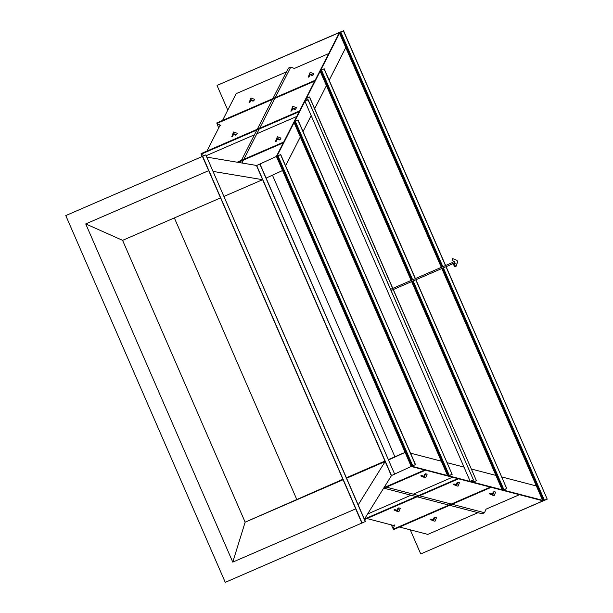 <?xml version="1.0" encoding="UTF-8"?>
<svg xmlns="http://www.w3.org/2000/svg" width="613" height="613" viewBox="0 0 613 613"><rect width="100%" height="100%" fill="white"/><g stroke="black" fill="none" stroke-linecap="round" stroke-linejoin="round"><path stroke-width="0.92" d="M292.117 107.781L295.711 109.122L296.447 107.681L292.853 106.34L290.884 111.214L291.75 110.838L292.73 108.708M291.75 110.838L292.539 108.631L294.853 109.497L295.711 109.122M453.988 483.964L456.141 484.891L457.091 482.615L457.949 482.247L456.478 485.787L453.122 484.339L453.988 483.964L456.233 484.668M457.949 482.247L459.489 482.646L458.018 486.186L456.478 485.787M276.946 156.208L340.085 32.129L217.171 85.376L339.426 32.558L276.379 156.453L276.946 156.208L256.74 165.487L206.995 157.15M276.379 156.453L256.717 165.479M394.772 474.01L411.223 466.462L543.034 500.844L420.886 553.891L543.792 500.622L411.767 466.225L415.507 464.585L280.708 154.568L277.229 156.07L276.425 156.445L411.223 466.462L411.79 466.209L276.992 156.2L277.658 155.894L280.562 154.637L415.361 464.646M361.946 523.104L202.489 156.392L65.783 215.577L225.262 582.35L365.417 521.51L205.845 154.905L365.317 521.678M364.398 519.15L391.531 475.512M420.694 553.845L410.25 529.824M227.768 110.148L217.079 85.559M394.887 456.769L272.448 175.18M361.908 523.157L355.693 508.867L232.779 562.113L85.728 223.921L208.642 170.667L202.428 156.384M358.184 504.867L385.171 461.52M410.541 453.16L441.291 461.175M447.038 462.677L464.003 467.098M471.328 469.014L495.909 475.42M501.656 476.914L536.375 485.971M388.65 459.919L405.093 452.371L388.481 459.543M262.625 179.686L213.201 171.433M282.547 170.537L266.103 178.092M345.77 47.607L329.173 80.226M326.423 85.628L314.676 108.716M311.166 115.604L303.06 131.542M300.309 136.944L285.604 165.839M232.779 562.113L245.139 522.184L122.592 240.35L220.55 197.915M224.059 196.398L262.579 179.709M122.592 240.35L85.728 223.921M343.088 479.749L245.139 522.184L342.897 479.289M346.399 477.772L384.972 461.06M346.598 478.232L385.125 461.543M296.707 499.304L174.36 217.929M222.534 120.424L236.151 93.666L286.478 71.867M259.651 128.24L290.761 67.101L294.37 68.441L328.737 53.553M399.538 527.034L427.79 534.398L477.941 512.675M419.476 495.771L484.531 512.729L486.009 509.181L519.449 494.691M219.921 125.565L206.941 151.074M366.934 518.537L393.837 525.548M343.403 30.834L340.315 32.029L339.525 33.232L340.79 31.968L343.403 30.834L445.467 265.559M445.973 266.732L547.217 499.166L544.03 500.545L542.628 500.338L544.405 500.246L547.018 499.112M343.502 30.65L445.613 265.49M446.126 266.67L547.217 499.166M339.525 33.232L441.322 267.352M441.835 268.525L542.628 500.338M340.092 32.987L441.889 267.107M442.402 268.279L543.195 500.093M276.425 156.445L276.992 156.2M257.889 164.974L259.866 164.138L394.665 474.155L260.012 164.069L257.889 164.974M391.301 475.611L256.502 165.594L391.301 475.611L394.665 474.155M202.505 156.399L362.13 523.058L202.658 156.284L205.845 154.905M240.242 162.721L256.87 130.033M257.261 129.274L288.371 68.135L290.761 67.101M241.959 163.012L259.268 128.998M383.7 488.109L416.273 496.599M417.078 496.806L482.14 513.771L484.531 512.729M384.589 486.676L418.664 495.557M299.136 111.727L201.141 154.177L201.056 153.625L299.527 110.968M206.336 155.633L254.456 134.791M256.847 133.757L296.715 116.485M201.141 154.177L204.006 155.702M202.006 156.568L201.125 154.116M201.961 154.614L203.868 155.763M202.734 155.028L203.891 155.641M364.574 519.556L458.585 478.822M367.593 514L410.963 495.212M413.361 494.178L452.478 477.228M364.459 519.042L457.781 478.615M314.737 81.077L216.918 123.451L216.833 122.899L315.12 80.318M216.918 123.451L220.772 125.489M237.177 162.207L283.704 142.055M238.166 162.376L283.321 142.814M394.197 525.977L393.538 528.383M217.63 123.834L219.852 125.006M393.354 529.211L391.286 524.881M218.703 127.964L216.902 123.397M218.404 124.24L219.669 124.906M394.144 526.176L393.768 527.548M394.473 524.989L393.324 529.165L393.661 529.578L491.197 487.327M393.324 529.165L490.385 487.113M383.531 488.369L425.491 470.194M384.006 487.603L424.679 469.987M324.055 68.855L320.967 70.051L320.178 71.254L321.442 69.989L324.055 68.855L415.269 278.639M415.783 279.812L506.744 488.615L503.258 490.078L502.154 489.787L503.932 489.703L506.553 488.569M324.147 68.671L415.415 278.578M415.928 279.75L506.744 488.615M320.178 71.254L411.124 280.432M411.637 281.605L502.154 489.787M320.745 71.008L411.698 280.187M412.204 281.359L502.729 489.542M463.558 466.968L462.026 466.57L463.558 466.968M276.639 138.193L280.241 139.534L280.976 138.086L277.375 136.745L275.413 141.626L276.271 141.251L277.26 139.113M276.271 141.251L277.068 139.044L279.375 139.91L280.241 139.534M232.94 133.419L236.534 134.76L237.269 133.32L233.676 131.971L231.706 136.852L232.572 136.477L233.553 134.347M232.572 136.477L233.361 134.27L235.668 135.136L236.534 134.76M397.301 511.426L393.944 509.97L394.81 509.602L396.963 510.529L397.906 508.254L398.772 507.878L400.312 508.284L398.833 511.824L397.301 511.426L398.772 507.878M397.055 510.307L394.81 509.602M424.112 477.351L420.756 475.895L421.621 475.519L423.775 476.454L424.725 474.178L425.583 473.803L427.123 474.209L425.652 477.749L424.112 477.351L425.583 473.803M423.867 476.232L421.621 475.519M309.412 73.79L313.013 75.138L313.741 73.69L310.147 72.349L308.178 77.23L309.044 76.855L310.025 74.717M309.044 76.855L309.833 74.648L312.147 75.506L313.013 75.138M250.234 99.429L253.828 100.77L254.564 99.329L250.97 97.988L249.001 102.861L249.866 102.494L250.847 100.356M249.866 102.494L250.656 100.287L252.962 101.145L253.828 100.77M433.475 520.858L430.119 519.403L430.977 519.027L433.138 519.962L434.081 517.686L434.946 517.311L436.479 517.709L435.008 521.257L433.475 520.858L434.946 517.311M433.23 519.74L430.977 519.027M492.653 495.22L489.297 493.764L490.162 493.388L492.316 494.323L493.266 492.047L494.124 491.672L495.664 492.07L494.185 495.618L492.653 495.22L494.124 491.672M492.408 494.101L490.162 493.388M457.398 260.977L457.536 261.628L457.398 260.977M457.221 261.291L457.06 260.533L457.221 261.291M457.152 261.199L456.999 260.387L457.129 261.207M454.241 261.582L452.44 262.364L452.578 263.176L453.076 263.828L454.9 263.038M454.915 266.678L452.946 263.889L454.915 266.678L455.873 266.356M454.846 266.548L455.344 266.548M457.543 261.835L456.991 260.387L452.762 258.632L452.179 258.901L453.199 261.253L453.781 260.985A1.601 0.398 -113.4 0 1 454.785 262.287A1.601 0.398 -113.4 0 1 455.061 263.919L454.478 264.188L455.497 266.532L455.965 266.318L457.543 261.835M452.179 258.901L452.762 258.632M452.042 258.962L453.199 261.253M453.666 261.038A1.601 0.398 -113.4 0 1 454.662 262.395A1.601 0.398 -113.4 0 1 454.923 263.981L454.478 264.188M454.34 264.241L455.497 266.532M308.124 99.75L304.922 101.245L306.423 98.31L309.557 96.954L306.784 98.256L305.42 100.923L308.124 99.75L473.466 480.002L308.055 99.888M473.32 479.971L470.186 481.328L304.922 101.245M470.186 481.328L473.297 482.086L476.431 480.73L393.301 289.551M392.787 288.378L309.557 96.954M476.431 480.73L393.194 289.597M392.68 288.424L309.488 97.092M476.286 480.699L473.581 481.864L472.884 480.255M307.542 100.003L306.784 98.256M473.581 481.864L470.761 481.174L473.466 480.002M294.631 122.332L294.064 122.577L294.585 121.543L298.033 119.995L295.06 121.481L294.631 122.332L448.103 475.305L447.536 475.55L294.064 122.577M447.536 475.55L448.938 475.757L452.126 474.378L298.033 119.995M452.126 474.378L297.941 120.179M451.927 474.324L449.314 475.458L448.103 475.305M340.522 32.137L442.563 266.816M443.076 267.988L544.099 500.331M340.79 31.968L442.847 266.693M443.36 267.866L544.405 500.246M277.658 155.894L412.457 465.911M277.942 155.771L412.741 465.78M256.678 165.518L391.477 475.535M321.174 70.166L412.365 279.896M412.878 281.068L503.625 489.779M321.442 69.989L412.656 279.773M413.162 280.946L503.932 489.703M449.314 475.458L295.328 121.313M449.007 475.535L295.06 121.481M452.907 263.728L391.071 290.516M452.394 262.556L390.565 289.344M456.018 266.41L457.582 261.989"/></g></svg>

